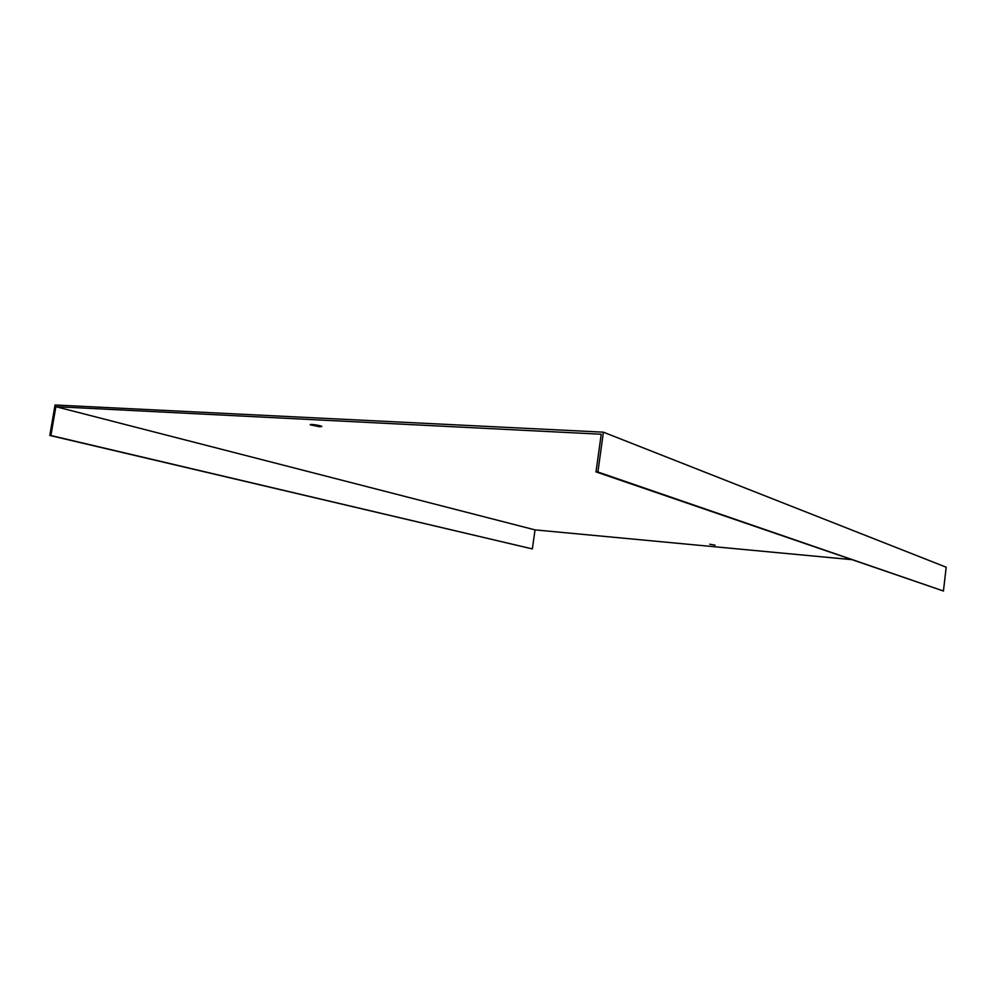 <?xml version="1.0" encoding="UTF-8"?>
<svg xmlns="http://www.w3.org/2000/svg" width="996" height="996" viewBox="0 0 996 996"><rect width="100%" height="100%" fill="white"/><g stroke="black" fill="none" stroke-linecap="round" stroke-linejoin="round"><path stroke-width="1.49" d="M55.876 406.679L50.908 435.526L532.337 548.921L535.039 529.884L55.876 406.679L601.223 434.231L596.006 471.88L597.899 472.004L603.402 432.177L55.054 404.986L49.8 435.451L50.908 435.526M532.337 548.921L49.8 435.451M596.006 471.88L943.436 591.014L946.2 567.21L603.402 432.177M943.436 591.014L597.899 472.004M715.103 545.173L709.75 544.227L715.103 545.173M319.89 426.798L321.833 426.45C320.911 425.404 308.822 423.711 310.329 424.844L319.89 426.798M851.082 559.578L535.039 529.884"/></g></svg>
